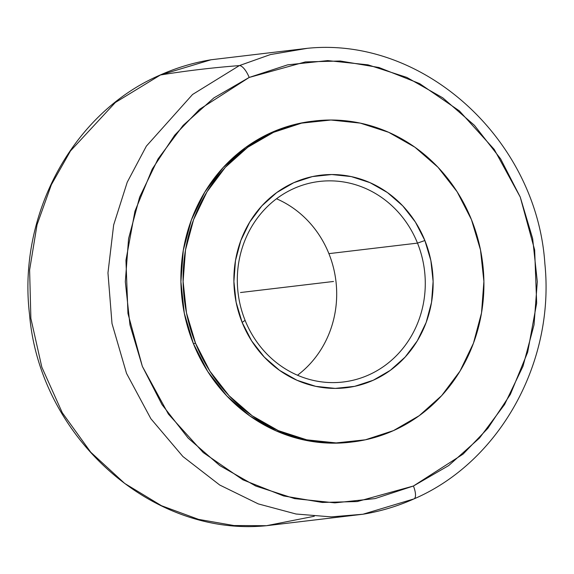 <?xml version="1.0" encoding="UTF-8"?>
<svg xmlns="http://www.w3.org/2000/svg" width="574" height="574" viewBox="0 0 574 574"><rect width="100%" height="100%" fill="white"/><g stroke="black" fill="none" stroke-linecap="round" stroke-linejoin="round"><path stroke-width="0.86" d="M413.424 486.013A13.467 4.764 65.9 0 1 414.048 498.871A13.467 4.764 -114.1 0 0 413.424 486.013L463.046 454.134L487.914 428.254L510.372 394.36L527.657 352.264L536.668 303.158L534.652 249.955L520.252 197.069L494.221 149.391L459.379 110.897L419.666 83.625L378.976 67.51L340.289 61.009L305.375 61.913L249.188 77.447L199.565 109.325L174.69 135.206L152.239 169.1L134.955 211.196L125.943 260.302L127.959 313.504L142.359 366.391L168.39 414.069L203.232 452.563L242.946 479.835L283.635 495.95L322.323 502.451L357.236 501.547L413.424 486.013L374.987 498.605L334.864 502.86L294.613 498.619L255.767 486.042L219.828 465.614L188.164 438.12L162.012 404.62L142.359 366.391L129.968 324.913L125.319 281.777L128.576 238.633L139.633 197.147L158.051 158.912L183.128 125.397L213.901 97.889L249.188 77.447A13.467 4.764 -114.1 0 0 239.344 65.601A13.467 4.764 65.9 0 1 249.188 77.447L287.624 64.855L327.74 60.6L367.999 64.84L406.844 77.418L442.784 97.845L474.44 125.34L500.6 158.84L520.252 197.069L532.643 238.547L537.293 281.683L534.035 324.827L522.979 366.312L504.56 404.548L479.484 438.062L448.71 465.564L413.424 486.013M314.272 516.263L266.472 525.705C151.644 537.314 39.599 436.821 29.525 314.351C17.536 214.683 73.027 112.439 159.988 75.115C176.39 67.775 193.409 62.659 211.045 59.768L307.528 48.295L270.376 54.58L239.344 65.601A6733.407 2380.313 -114.1 0 0 160.426 74.986L211.045 59.768L160.426 74.986A13.467 4.764 -114.1 0 0 159.952 75.129A13.467 4.764 65.9 0 1 160.426 74.986L115.331 102.502L70.466 150.969L51.373 184.684L37.052 224.707L29.611 269.988L30.874 318.455L41.83 367.152L62.279 412.735L90.714 452.183L124.709 483.444L161.495 505.723L198.554 519.377L233.955 525.54L266.472 525.705L233.955 525.54L198.554 519.377L161.495 505.723L124.709 483.444L90.714 452.183L62.279 412.735L41.83 367.152L30.874 318.455L29.611 269.988L37.052 224.707L51.373 184.684L70.466 150.969L115.331 102.502L160.426 74.986A6733.407 2380.313 65.9 0 1 239.344 65.601L270.376 54.58L307.528 48.295C423.734 36.471 536.733 139.597 544.862 263.653C555.072 362.108 499.739 462.034 414.012 498.885C397.61 506.225 380.591 511.341 362.955 514.232L331.255 516.887L296.041 514.01L258.271 503.893L219.713 485.016L182.905 456.524L150.869 418.726L126.531 373.387L112.002 323.549L107.962 272.901L113.659 224.929L127.234 182.209L146.356 146.14L192.548 94.488L239.344 65.601L192.548 94.488L146.356 146.14L127.234 182.209L113.659 224.929L107.962 272.901L112.002 323.549L126.531 373.387L150.869 418.726L182.905 456.524L219.713 485.016L258.271 503.893L296.041 514.01L331.255 516.887L362.955 514.232L413.574 499.014A13.467 4.764 -114.1 0 0 414.048 498.871M245.098 320.357A100.974 93.885 83.2 0 0 368.759 374.922A100.974 93.885 83.2 0 0 417.492 243.111L424.875 240.528A107.037 99.517 -96.8 0 1 373.222 380.253A107.037 99.517 -96.8 0 1 242.135 322.409L245.098 320.357A100.974 93.885 -96.8 0 1 319.366 181.463A100.974 93.885 -96.8 0 1 417.492 243.111A100.974 93.885 -96.8 0 1 343.223 381.997A100.974 93.885 -96.8 0 1 245.098 320.357L242.135 322.409L251.642 340.891L264.291 357.093L279.603 370.388L296.98 380.268L315.765 386.352L335.23 388.397L354.632 386.345L373.222 380.253L390.284 370.366L405.165 357.064L417.291 340.856L426.195 322.373L431.54 302.311L433.119 281.447L430.873 260.589L424.875 240.528L415.375 222.045L402.726 205.836L387.414 192.541L370.036 182.668L351.252 176.584L331.786 174.532L312.385 176.591L293.795 182.683L276.733 192.57L261.852 205.872L249.726 222.073L240.822 240.563L235.476 260.625L233.898 281.49L236.144 302.347L242.135 322.409A107.037 99.517 -96.8 0 1 293.795 182.683A107.037 99.517 -96.8 0 1 424.875 240.528L417.492 243.111L328.902 253.643L417.492 243.111A100.974 93.885 83.2 0 0 293.831 188.537A100.974 93.885 83.2 0 0 245.098 320.357M297.497 375.231A100.974 93.885 83.2 0 0 328.902 253.643A100.974 93.885 -96.8 0 1 297.497 375.231M314.423 120.999L312.213 121.258A161.603 150.252 83.2 0 0 193.352 343.546L195.555 343.281A161.603 150.252 -96.8 0 1 314.423 120.999A161.603 150.252 -96.8 0 1 471.462 219.655A161.603 150.252 -96.8 0 1 352.594 441.937A161.603 150.252 -96.8 0 1 195.555 343.281L193.352 343.546L207.702 371.45L226.802 395.916L249.912 415.985L276.151 430.902L304.514 440.086L333.903 443.178L351.094 442.116M312.93 121.171L299.413 123.388L271.351 132.58L245.586 147.511L223.121 167.594L204.81 192.06L191.364 219.978L183.293 250.264L180.91 281.762L184.304 313.261L193.352 343.546A161.603 150.252 83.2 0 0 350.391 442.202L351.884 442.023M276.503 198.769A100.974 93.885 -96.8 0 1 328.902 253.643A100.974 93.885 83.2 0 0 276.503 198.769M471.462 219.655L480.503 249.941L483.904 281.432L481.521 312.93L473.45 343.223L460.004 371.134L441.693 395.608L419.228 415.691L393.463 430.615L365.401 439.806L336.106 442.92L306.717 439.82L278.354 430.636L252.115 415.727L229.004 395.651L209.905 371.191L195.555 343.281L186.507 312.995L183.113 281.497L185.495 249.999L193.567 219.713L207.013 191.795L225.324 167.328L247.789 147.245L273.554 132.321L301.615 123.13L330.904 120.016L360.3 123.116L388.655 132.293L414.902 147.209L438.012 167.285L457.112 191.745L471.462 219.655M333.508 281.468L240.492 292.532M266.472 525.705L362.955 514.232"/></g></svg>
